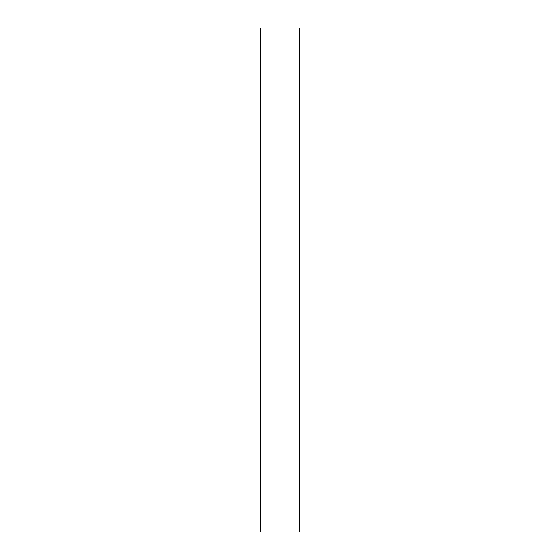 <?xml version="1.0" encoding="UTF-8"?>
<svg xmlns="http://www.w3.org/2000/svg" width="560" height="560" viewBox="0 0 560 560"><rect width="100%" height="100%" fill="white"/><g stroke="black" fill="none" stroke-linecap="round" stroke-linejoin="round"><path stroke-width="0.84" d="M260.155 532L299.845 532L299.845 28L260.155 28L260.155 532L299.845 532L299.845 28L260.155 28L260.155 532"/></g></svg>
